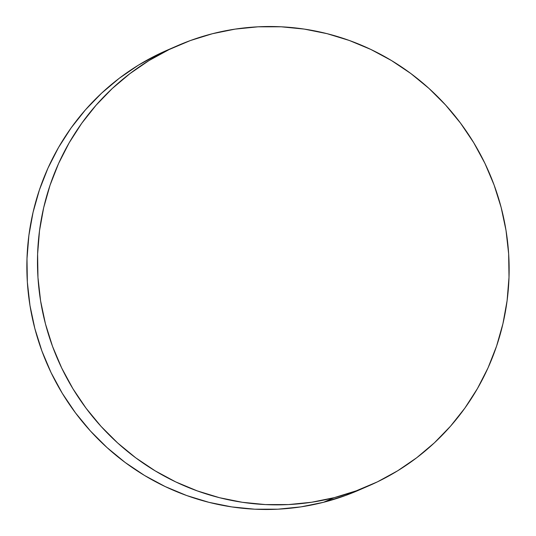 <?xml version="1.0" encoding="UTF-8"?>
<svg xmlns="http://www.w3.org/2000/svg" width="536" height="536" viewBox="0 0 536 536"><rect width="100%" height="100%" fill="white"/><g stroke="black" fill="none" stroke-linecap="round" stroke-linejoin="round"><path stroke-width="0.8" d="M177.557 45.674L166.937 50.297A239.947 235.043 66.5 0 0 40.321 346.558A239.947 235.043 66.5 0 0 323.55 502.286A239.947 235.043 66.5 0 0 358.443 490.326L369.063 485.703A239.947 235.043 -113.5 0 1 334.169 497.669L323.55 502.286L334.169 497.669A239.947 235.043 -113.5 0 1 50.94 341.935A239.947 235.043 -113.5 0 1 177.557 45.674A239.947 235.043 -113.5 0 1 212.45 33.714A239.947 235.043 -113.5 0 1 495.679 189.443A239.947 235.043 -113.5 0 1 369.063 485.703M212.45 33.714L190.414 40.535L169.168 49.526L148.934 60.602L129.893 73.653L112.232 88.547L96.125 105.156L81.72 123.307L69.164 142.824L58.571 163.534L50.049 185.221L43.677 207.687L39.517 230.708L37.607 254.064L37.969 277.541L40.595 300.897L45.466 323.911L52.528 346.37L61.714 368.051L72.943 388.747L86.095 408.258L101.056 426.388L117.672 442.977L135.789 457.865L155.232 470.889L175.808 481.944L197.328 490.916L219.572 497.723L242.339 502.292L265.407 504.577L288.549 504.57L311.543 502.259L334.169 497.669L356.206 490.842L377.445 481.851L397.685 470.776L416.727 457.731L434.388 442.83L450.495 426.227L464.893 408.077L477.455 388.553L488.041 367.85L496.564 346.156L502.935 323.697L507.096 300.669L509.006 277.313L508.651 253.843L506.024 230.487L501.153 207.465L494.092 185.007L484.906 163.326L473.677 142.636L460.518 123.126L445.563 104.989L428.941 88.4L410.824 73.519L391.387 60.488L370.805 49.433L349.291 40.461L327.04 33.661L304.274 29.091L281.212 26.8L258.071 26.813L235.076 29.125L212.45 33.714M167.192 50.19L158.556 54.149L138.315 65.225L119.273 78.269L101.612 93.17L85.505 109.773L71.107 127.923L58.545 147.447L47.959 168.15L39.436 189.845L33.065 212.303L28.904 235.331L26.994 258.687L27.349 282.157L29.976 305.513L34.847 328.535L41.909 350.993L51.094 372.674L62.323 393.364L75.482 412.874L90.437 431.011L107.059 447.6L125.176 462.481L144.613 475.512L165.195 486.567L186.709 495.539L208.96 502.339L231.726 506.909L254.788 509.2L277.929 509.187L300.924 506.875L323.55 502.286L345.586 495.465L358.691 490.219"/></g></svg>
